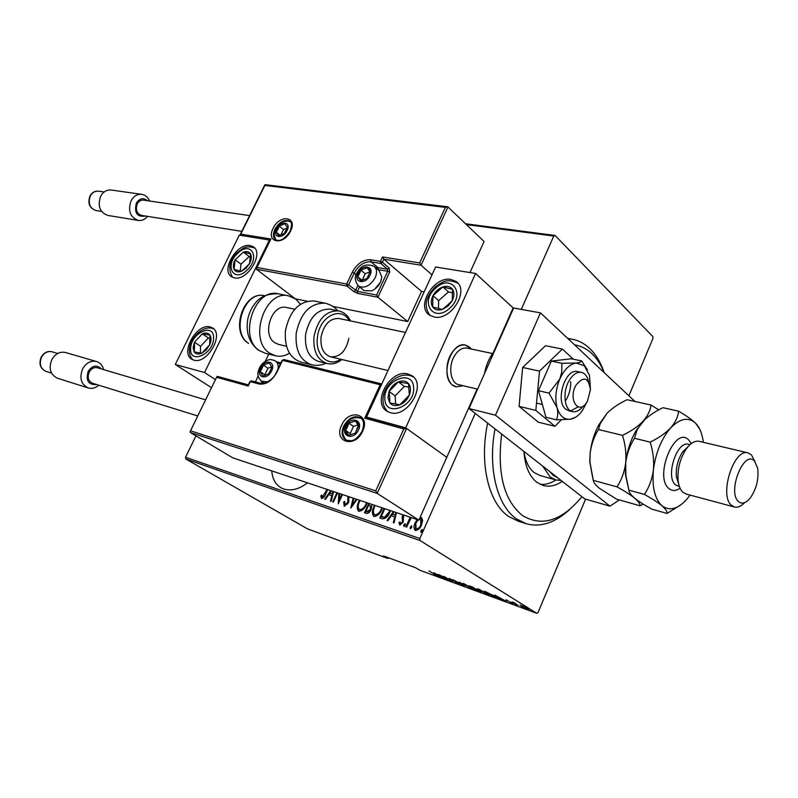 <?xml version="1.0" encoding="UTF-8"?>
<svg xmlns="http://www.w3.org/2000/svg" width="798" height="798" viewBox="0 0 798 798"><rect width="100%" height="100%" fill="white"/><g stroke="black" fill="none" stroke-linecap="round" stroke-linejoin="round"><path stroke-width="1.2" d="M271.779 470.9C272.357 478.89 275.51 484.556 281.215 487.887L283.689 488.975C291.19 491.289 299.12 489.244 307.479 482.85M465.533 223.759L555.089 235.47L652.874 336.606L652.954 338.432L628.904 395.808M585.582 499.129L538.091 612.435L536.825 613.333L420.067 540.555L185.854 459.01L185.545 457.254L195.939 435.868M420.067 517.483L421.524 517.673L422.611 520.356L421.484 525.094C420.167 528.436 418.152 530.221 415.429 530.461L415.09 530.311C413.643 528.356 413.643 525.902 415.11 522.949L417.194 519.568M411.299 517.593L406.561 527.179L405.863 526.939L410.192 517.224M403.598 515.009L403.19 522.141L399.838 525.124L398.88 522.86L399.868 521.882L400.496 523.598L402.471 521.972L402.162 517.104L402.9 514.78M390.501 510.63L389.903 512.047C388.237 516.555 385.683 518.82 382.232 518.84L379.808 518.012L384.097 508.486M372.008 504.446L371.07 509.603C370.043 512.126 368.526 513.423 366.521 513.473L364.477 512.765L368.746 503.348M353.873 498.371L352.277 504.954L352.876 505.324L357.015 499.428L350.761 508.077L353.165 498.132M352.277 504.954L356.327 499.189M337.584 492.915L333.355 502.122L332.726 501.902L336.946 492.705M339.679 493.623L339.2 500.156L341.863 494.351M342.492 494.561L338.262 503.797L338.881 493.354M327.699 489.613L325.883 493.553C325.035 496.286 323.619 497.962 321.624 498.57L320.736 496.137L321.684 495.039L322.422 496.954L327.07 489.403M185.545 457.254L419.838 538.53L475.229 413.414M521.284 309.395L553.762 236.048L466.401 224.587M333.574 491.578L331.15 501.363L330.472 501.124L331.828 495.638L328.776 494.61L325.414 499.398L324.736 499.169L330.731 490.63M349.035 496.755L348.397 502.65L344.287 506.341L343.679 502.032L344.676 501.423L345.055 504.675L347.758 502.411L347.918 496.376M366.731 504.027L367.21 502.84L366.731 504.027C364.985 508.406 362.372 510.85 358.881 511.338L358.511 511.169C356.736 508.595 356.846 505.363 358.841 501.463L359.439 500.236M374.781 514.82L375.429 515.209C378.352 514.9 380.526 512.934 381.973 509.304L382.052 509.164C380.297 513.603 377.644 516.057 374.092 516.555L373.713 516.376C371.888 513.762 371.978 510.491 373.983 506.55L374.591 505.304M396.446 512.615L394.092 522.909L393.344 522.65L394.661 516.875L391.339 515.747L387.828 520.765L387.09 520.505L393.334 511.578M403.788 524.845L405.185 523.697L405.185 525.313L403.848 526.5L403.788 524.845L404.377 525.214L405.404 524.047M410.252 527.049L411.658 525.902L411.658 527.528L410.322 528.715L410.252 527.049L410.84 527.418L411.878 526.241M420.855 530.67L422.272 529.513L422.282 531.159L420.935 532.346L420.855 530.67L421.444 531.039L422.501 529.852M519.897 605.064L524.406 606.719L528.655 609.502L519.937 604.964M518.022 605.692L511.907 601.911L514.88 603.029L518.072 605.562M506.241 599.807L513.064 603.827L506.241 599.807M495.189 597.293L484.386 591.248L494.959 596.206L496.935 597.802L495.279 597.084M477.982 590.969L469.483 585.792L479.917 591.099L480.945 591.956L478.062 590.789M464.665 586.071L452.985 579.747L463.109 585.104L459.449 582.111L464.685 586.021M447.728 579.837L438.531 574.45L450.092 580.286L443.937 576.425L452.506 581.592L440.995 575.787L447.728 579.837M434.641 574.361L428.895 570.919L437.294 575.986L434.012 574.62L436.167 575.398L434.681 574.251M536.825 613.333L419.878 570.261L415.718 567.787L383.549 555.967L387.738 558.43L307.539 528.894L185.854 459.01M433.773 572.705L445.583 579.049L441.194 576.794L438.222 575.707L439.319 576.745L433.773 572.705M458.77 583.956L449.174 578.36L458.93 583.577M464.715 585.084L462.65 583.378L463.947 583.707L474.301 589.523L464.775 584.954M479.418 590.48L477.394 588.784L478.74 589.124L489.104 594.959L479.478 590.34M494.75 595.049L506.65 601.512L502.191 599.198L498.969 598.021L499.877 599.019L494.75 595.049M514.91 604.405L516.535 605.143L514.969 604.256M521.144 606.689L522.78 607.438L521.204 606.54M531.358 610.45L533.004 611.198L531.428 610.3M555.089 235.47L553.762 236.048M419.838 538.53L420.067 540.555M439.997 576.156L435.518 573.732L440.047 576.056M471.668 587.627L463.738 583.976L472.067 588.635L473.254 588.934L471.718 587.508M471.887 586.879L475.269 588.715L471.957 586.72M475.039 588.914L479.867 591.378L475.129 588.705M486.501 593.074L478.481 589.383L486.82 594.061L488.057 594.37L486.561 592.944M485.912 592.026L492.635 596.146L495.797 597.173L485.992 591.837M500.984 598.55L496.466 596.086L501.034 598.44M526.71 608.126L520.974 605.502L526.69 608.724L527.658 608.974L526.76 607.996M321.784 498.61L320.736 496.137M321.335 496.506L321.843 495.907M323.02 497.314L324.527 496.286M331.1 501.344L332.427 496.007L331.828 495.638M328.786 494.61L329.863 493.074L332.267 493.882L332.886 491.349M331.409 490.85L329.853 493.074L332.856 494.251L333.524 491.558M332.856 494.251L332.267 493.882M339.768 500.506L339.2 500.156M338.831 502.56L339.489 493.553M344.397 506.371L344.277 502.401L343.679 502.032M345.654 505.044L347.918 503.578M348.337 502.77L347.758 502.411M348.576 502.231L348.826 501.094L348.227 500.725M348.826 501.094L348.497 496.575M351.709 507.019L353.793 498.351M359.419 501.832L358.841 501.463M358.771 511.299C357.424 508.835 357.544 505.902 359.13 502.511M360.217 510.012L359.619 509.643L360.217 510.012C362.621 509.922 364.546 508.416 366.003 505.493M366.671 504.166L366.083 503.797L366.561 502.62M360.098 500.456L359.489 501.673C357.893 504.835 357.833 507.448 359.309 509.503L359.619 509.643C362.491 509.343 364.636 507.388 366.083 503.797M365.135 512.994L369.404 503.568M371.02 506.351L368.686 505.174L365.903 511.299L367.479 512.007L371 509.742L371.02 506.351L370.252 505.822M369.803 503.708L371.15 504.156M371 509.742L370.402 509.373L370.432 505.982M367.479 512.007L366.881 511.638L370.402 509.373M365.903 511.299L366.881 511.638M373.963 516.496C372.526 513.762 372.736 510.57 374.571 506.92L373.983 506.55M374.571 506.92L374.651 506.76C373.045 509.962 372.995 512.605 374.511 514.69L374.831 514.84C377.753 514.53 379.938 512.565 381.384 508.934L381.873 507.747M381.973 509.304L381.384 508.934M375.429 515.209L374.831 514.84M380.466 518.241L384.756 508.705M384.776 508.715L381.254 516.535L382.751 517.214L385.205 517.553L390.451 510.61M389.813 512.186L389.225 511.817L389.803 510.401M385.205 517.553L384.616 517.184L389.225 511.817M381.254 516.535L384.616 517.184M393.973 522.86L395.259 517.244L394.661 516.875M387.768 520.745L394.022 511.807M394.082 511.827L392.456 514.151L395.678 515.408L396.327 512.575M395.678 515.408L395.09 515.029L395.698 512.366M392.456 514.151L395.09 515.029M399.928 525.144L398.88 522.86M401.085 523.967L403.06 522.341L402.471 521.972M403.06 522.341L403.379 521.094L402.791 520.725M403.379 521.094L402.451 519.139M403.04 519.508L402.162 517.104M402.751 517.473L403.329 515.478L402.741 515.109M404.157 526.481L404.377 525.214M406.521 527.159L410.85 517.443M410.621 528.705L410.84 527.418M419.728 518.231L421.763 517.902L421.184 517.523M415.339 530.431L415.698 523.318L415.11 522.949M415.698 523.318L417.903 519.807M416.157 528.944L416.706 529.293C418.79 529.144 420.346 527.787 421.354 525.244L421.334 519.548L419.329 519.119M421.354 525.244L420.765 524.865L420.746 519.169M416.706 529.293L416.117 528.924C418.202 528.765 419.758 527.418 420.765 524.865M418.152 519.887L415.818 523.199L416.117 528.924M421.234 532.336L421.444 531.039M387.738 558.43L388.706 557.852M568.056 338.731L571.717 339.15C578.41 340.347 584.405 343.449 589.692 348.457C595.926 354.462 600.744 362.511 604.156 372.596C601.034 364.796 596.934 358.472 591.877 353.634C586.789 348.826 581.014 345.893 574.56 344.836M501.673 434.062C496.915 473.214 503.867 500.396 522.54 515.588C542.101 527.139 561.892 520.845 581.922 496.695M569.782 509.363C555.258 522.77 540.765 527.568 526.321 523.757L516.575 518.959C497.204 505.932 487.568 468.316 495.029 428.875M562.261 481.354C555.757 485.713 549.443 487.109 543.308 485.543L536.795 482.291C529.244 476.266 524.954 465.982 523.917 451.419C525.383 461.274 528.815 468.336 534.221 472.625L539.867 475.448M540.166 484.366C545.333 484.875 550.58 483.408 555.897 479.957L550.301 477.144L542.63 466.022M487.658 423.12C479.019 463.548 488.595 503.109 508.675 516.486L518.441 521.284L525.633 523.548M549.503 471.389L553.313 475.418L557.762 477.832M561.074 480.426L555.917 479.967M469.573 347.08L471.419 349.065L465.364 345.045L469.573 347.08M463.139 385.713L456.257 386.831L452.546 385.035C439.708 376.297 451.03 341.105 465.364 345.045C460.177 344.357 455.508 347.22 451.369 353.634C443.588 365.723 446.591 385.354 456.257 386.831L463.139 385.713M390.302 412.636L387.21 411.319C371.319 402.81 390.342 368.746 407.938 374.003L411.559 375.519C427.339 384.077 407.728 418.491 390.302 412.636M451.079 279.48C433.992 275.609 415.309 306.701 429.703 315.2L433.982 316.936C450.89 321.365 470.172 289.943 455.867 281.395L451.079 279.48M475.578 273.475L405.683 427.818L366.571 417.065L435.598 266.991L475.578 273.475L513.144 307.918L493.463 352.237M405.683 427.818L446.78 457.324L477.124 389.025M366.571 417.065L367.379 417.643M250.223 245.584L253.116 246.692C264.537 252.856 247.4 281.395 234.333 277.874L231.749 276.866C220.298 270.702 237.026 242.482 250.223 245.584M193.854 360.117C207.151 364.686 224.667 333.963 212.338 327.828L210.173 326.951C196.757 322.831 179.64 353.205 191.999 359.349L193.854 360.117M204.537 372.526L175.291 364.486L239.3 235.151L269.395 240.038L204.537 372.526L215.46 379.619M268.746 354.122L265.245 361.414M258.183 376.117L255.42 381.863M175.291 364.486L211.52 387.708M587.458 401.115L590.43 389.733C588.525 377.444 583.757 375.858 576.136 384.965C567.358 399.738 579.448 416.486 587.458 401.115M583.188 406.052C579.807 410.411 576.276 412.277 572.605 411.658C564.356 410.481 562.201 392.147 569.114 380.656C572.794 374.551 576.854 371.768 581.273 372.337C585.004 373.225 587.478 376.437 588.675 381.973M467.189 348.167L466.89 348.098C462.341 347.489 458.252 350.003 454.631 355.639C447.818 366.232 450.441 383.429 458.91 384.716L477.603 389.145M445.384 207.38L264.856 185.425L240.767 234.113L270.911 238.971L256.966 267.47L346.681 284.018L352.267 272.218C357.075 263.619 363.23 259.47 370.751 259.769L380.456 261.365L382.521 256.956L383.848 259.19L382.402 262.273L389.205 268.068L389.663 272.138L377.943 297.245L407.698 321.544L421.563 291.43L383.848 259.19L421.035 265.235L419.668 262.941L445.384 207.38L447.409 206.752L447.977 206.971L421.035 265.235L431.977 274.851M421.563 291.43L424.147 291.888M447.977 206.971L484.077 241.495L469.972 272.567M256.966 267.47L256.328 269.195L294.981 298.552M295.36 298.821L307.25 301.225M332.946 306.422L407.698 321.544M264.856 185.425L265.036 184.667L447.409 206.752M240.767 234.113L239.929 235.26M270.911 238.971L270.083 239.949M356.088 274.672L354.182 273.116L348.606 284.916L346.681 284.018L346.931 286.043L353.883 291.629L357.704 293.415L377.943 297.245L376.626 295.021L387.738 271.24L377.873 269.554M217.555 376.457L216.906 376.636L190.153 431.558L190.273 432.486L232.777 457.843L418.88 520.126L446.78 457.324L406.591 428.476L377.205 493.393L418.88 520.126M248.268 385.045L248.198 386.023L216.916 377.384M190.842 430.9L375.748 490.89L377.205 493.393L190.273 432.486M375.748 490.89L403.798 428.975L406.591 428.476M403.798 428.975L364.766 418.192L367.489 417.713M364.766 418.192L380.157 384.746L381.713 384.137M261.136 368.207L260.208 371.669L262.841 376.077L268.667 373.893L271.839 367.279L269.165 362.891L263.36 365.095L261.136 368.207M261.993 368.526L260.208 371.669L262.841 376.077L268.667 373.893L271.839 367.279L269.165 362.891L263.36 365.095L261.993 368.526M271.629 366.871L267.958 368.257L264.826 374.801L265.185 375.399M267.958 368.257L263.36 365.095M264.826 374.801L260.208 371.669M358.601 273.325L357.753 276.746L360.806 280.866L367.01 278.392L370.122 271.769L369.973 270.452L368.776 268.457L367.03 267.669L360.866 270.163L358.601 273.325M359.509 273.614L357.753 276.746L360.806 280.866L367.01 278.392L370.122 271.769L367.03 267.669L360.866 270.163L359.509 273.614M380.516 282.143L374.811 289.076M363.28 289.933L364.117 290.612L371.529 290.901C375.439 289.225 378.432 286.322 380.506 282.173L381.853 277.145L379.14 270.612L374.721 266.901M370.112 271.749L365.175 273.734L362.212 280.457M365.175 273.734L360.866 270.163M362.083 280.288L357.753 276.746M277.096 229.046L276.238 232.168L278.781 235.849L284.327 233.435L287.31 227.33L284.726 223.679L279.2 226.103L277.096 229.046M277.913 229.295L276.238 232.168L278.781 235.849L284.327 233.435L287.31 227.33L284.726 223.679L279.2 226.103L277.913 229.295M287.061 228.019L283.499 229.575L280.756 235.201M283.499 229.575L279.2 226.103M280.238 235.38L276.238 232.168M346.452 426.581L345.803 432.356L346.911 434.292L348.736 435.389L355.29 433.194L358.551 424.945L357.494 422.391L355.379 420.995L348.856 423.209L346.452 426.581M347.409 426.94L345.544 430.381L348.736 435.389L355.29 433.194L358.611 425.972L355.379 420.995L348.856 423.209L347.409 426.94M357.983 424.875L353.484 426.391L350.192 433.533L351 434.81M353.484 426.391L348.856 423.209M350.192 433.533L345.544 430.381M448.007 306.123L452.276 300.627C454.371 296.188 454.441 292.417 452.496 289.325C450.291 286.482 447.07 285.684 442.83 286.941C438.591 288.487 435.309 291.41 432.975 295.719C430.89 300.088 430.78 303.829 432.666 306.941C434.8 309.843 438.012 310.681 442.291 309.464L448.007 306.123M447.469 305.215L452.276 300.627L452.496 289.325L442.83 286.941L432.975 295.719L432.666 306.941L442.291 309.464L447.469 305.215M452.586 292.906L448.476 291.888L438.661 300.597L438.461 308.577M448.476 291.888L442.83 286.941M438.661 300.597L432.975 295.719M245.874 268.387L249.545 263.609C251.48 259.789 251.819 256.577 250.562 253.973C249.096 251.579 246.692 250.951 243.35 252.108L235.141 259.779C233.216 263.549 232.856 266.751 234.063 269.375C235.49 271.799 237.884 272.457 241.245 271.34L245.874 268.387M245.584 267.629L249.545 263.609L250.562 253.973L243.35 252.108L235.141 259.779L234.063 269.375L241.245 271.34L245.584 267.629M250.432 256.886L249.166 256.557L240.986 264.188L240.228 271.111M249.166 256.557L243.35 252.108M240.986 264.188L235.141 259.779M193.126 347.589L194.173 351.888C195.859 354.192 198.403 354.631 201.784 353.225L206.313 349.863L209.704 344.776C211.37 340.796 211.44 337.554 209.914 335.07C208.188 332.816 205.645 332.407 202.283 333.843L194.453 342.212L193.126 347.589M194.522 347.18L194.173 351.888L201.784 353.225L209.704 344.776L209.914 335.07L202.283 333.843L194.453 342.212L194.522 347.18M210.024 338.242L208.368 337.973L200.577 346.292L200.398 353.045M208.368 337.973L202.283 333.843M200.577 346.292L194.453 342.212M387.968 397.763L389.813 402.9C392.267 405.693 395.638 406.322 399.908 404.786C404.167 402.93 407.309 399.698 409.324 395.08C411.06 390.421 410.79 386.591 408.516 383.599C405.992 380.855 402.621 380.277 398.392 381.853C394.202 383.718 391.1 386.92 389.105 391.459L387.968 397.763M389.663 397.314L389.813 402.9L399.908 404.786L409.324 395.08L408.516 383.599L398.392 381.853L389.105 391.459L389.663 397.314M408.925 387.15L404.367 386.362L395.12 395.908L395.638 404.097M404.367 386.362L398.392 381.853M395.12 395.908L389.105 391.459M278.512 344.387L274.712 342.681C261.515 334.522 271.819 303.579 286.402 307.459L286.751 307.529M289.524 353.225C284.916 355.978 280.268 356.836 275.589 355.818L269.684 353.165C248.138 340.138 264.727 289.664 288.417 295.809L295.679 299.05L300.457 304.218M330.552 309.255L330.063 309.155C317.474 308.846 309.315 317.355 305.574 334.681C304.597 349.205 309.016 358.152 318.821 361.514L326.801 363.469M405.484 332.467L338.941 318.492C329.754 318.242 323.789 324.477 321.045 337.185C320.307 347.848 323.519 354.402 330.691 356.846C340.038 357.265 346.093 351.07 348.866 338.272M321.005 337.454L322.192 332.337M314.821 301.115L314.232 300.996C299.39 300.637 289.794 310.552 285.435 330.771C284.347 347.709 289.574 358.172 301.135 362.152L311.37 364.686M101.386 368.955C96.807 364.516 92.388 365.344 88.139 371.439C85.665 380.746 88.448 385.095 96.498 384.496M98.792 385.205C95.471 388.047 91.96 388.965 88.269 387.968C81.057 384.417 79.182 378.053 82.633 368.876C86.154 362.851 90.753 360.387 96.408 361.494C100.119 362.671 102.553 365.384 103.69 369.644M65.645 352.536L65.456 352.487C59.84 351.379 55.291 353.753 51.82 359.609C48.439 368.536 50.334 374.751 57.506 378.252L88.269 387.968M197.754 415.967L92.528 383.259C88.289 381.195 87.182 377.464 89.206 372.077C91.271 368.536 93.965 367.09 97.296 367.748L205.615 399.828M147.46 200.707C143.311 197.405 139.59 198.223 136.308 203.151C134.134 213.066 137.156 217.355 145.376 216.019M147.58 216.368C144.987 219.47 141.914 220.827 138.383 220.438C130.144 217.365 127.71 210.792 131.111 200.717C133.695 196.148 137.186 194.014 141.595 194.323C145.246 194.902 147.939 197.136 149.675 201.026M111.401 190.054L111.062 190.004C106.693 189.695 103.231 191.759 100.678 196.208C97.356 206.034 99.79 212.448 107.989 215.46L138.074 220.378M241.814 231.35L141.565 215.42C136.727 213.625 135.301 209.784 137.286 203.869C138.802 201.186 140.857 199.929 143.45 200.118L143.64 200.148M634.929 401.464L540.455 312.846L495.488 415.199L609.981 506.161L619.318 499.937M540.455 312.846L513.633 308.018L468.985 408.546L584.715 498.88L609.981 506.161M495.488 415.199L468.985 408.546M590.36 387.868L589.443 375.19L584.326 365.743L576.186 363L561.892 363.299L551.328 361.085L538.47 390.701L545.972 417.274L556.425 419.828L570.65 419.209L575.787 417.135M587.388 369.793L581.712 360.935C581.393 361.833 579.548 362.521 576.186 363C569.662 364.137 564.196 369.504 559.777 379.11L549.004 393.115L538.47 390.701M577.822 371.599L577.533 371.539C565.353 368.087 554.919 401.204 565.712 409.155L568.884 410.771M570.68 410.91L577.971 406.97M565.213 401.165C569.064 395.409 570.879 388.885 570.65 381.604C570.879 388.885 569.064 395.409 565.213 401.165M581.712 360.935L571.188 358.781L551.328 361.085M561.892 363.299L561.742 372.217L559.777 379.11C555.737 389.085 554.819 398.571 557.024 407.569C558.141 412.347 557.942 416.436 556.425 419.828M549.004 393.115L557.024 407.569C559.677 416.067 564.216 419.948 570.65 419.209C574.72 418.441 578.52 415.738 582.051 411.09L587.258 401.454M573.403 359.24L562.39 349.085L545.523 345.714L522.64 367.469L519.079 406.352L538.311 422.172L554.929 426.312L561.333 419.848M562.39 349.085L539.518 371.13L522.64 367.469M539.518 371.13L535.827 410.401L519.079 406.352M535.827 410.401L554.929 426.312M688.285 446.391L682.45 452.167C677.741 459.758 675.726 467.977 676.385 476.825L678.759 484.336M699.397 441.364L699.128 441.304C694.639 440.546 690.18 443.349 685.741 449.683C679.836 459.229 677.293 469.553 678.12 480.665C678.779 486.082 680.405 489.972 683.008 492.336L686.16 494.042L734.36 506.989M754.509 461.104C744.055 448.985 726.908 492.097 738.529 501.593C742.05 504.446 745.99 503.209 750.349 497.882C756.494 488.835 758.928 478.92 757.661 468.147L754.509 461.104M744.664 502.63C741.162 506.281 737.801 507.757 734.579 507.049L731.517 505.353C718.808 495.578 733.701 448.117 747.906 452.855L751.477 454.89L754.948 461.593M598.48 429.504L600.236 423.668L607.148 413.125C612.395 407.978 619.039 403.509 627.078 399.718L651.008 405.045C650.38 410.501 647.667 415.967 642.869 421.444C637.622 426.75 630.829 431.389 622.49 435.359L598.48 429.504C594.031 436.686 591.248 444.686 590.121 453.513L589.941 462.112L593.283 480.336L617.044 486.88C624.445 490.95 630.29 494.69 634.58 498.112C638.38 501.383 640.196 503.947 640.046 505.802L616.565 499.159L599.388 488.276C595.478 485.014 593.443 482.371 593.283 480.336M622.49 435.359C625.353 444.366 626.43 453.493 625.712 462.76C624.505 471.778 621.612 479.817 617.044 486.88M640.046 505.802L643.228 504.127M658.799 409.863L651.008 405.045M645.193 419.159L636.206 430.441C630.58 440.077 627.088 450.85 625.712 462.76L625.393 474.411L628.964 490.381M592.884 478.93L589.762 461.683L590.121 453.513C591.248 443.149 594.161 433.553 598.849 424.745L600.236 423.668M607.148 413.125L598.849 424.745M703.287 442.291L702.998 440.187C701.781 432.626 699.297 426.95 695.557 423.169C688.355 416.756 680.056 418.342 670.669 427.918C665.432 433.334 658.589 438.062 650.141 442.112C653.093 451.269 654.18 460.546 653.422 469.952C652.156 479.119 649.153 487.269 644.425 494.421C651.886 498.541 657.732 502.311 661.971 505.752C665.682 509.034 667.377 511.598 667.058 513.443L651.776 509.114C644.604 505.184 638.879 501.513 634.58 498.112C630.769 494.83 628.894 492.186 628.934 490.152L625.841 475.438L625.712 462.76C626.899 453.753 629.831 445.593 634.5 438.292L637.193 429.663L642.869 421.444C648.106 416.167 654.809 411.578 662.988 407.698L678.569 411.17C678.071 416.746 675.437 422.332 670.669 427.918C661.442 438.631 655.687 452.646 653.422 469.952C651.916 487.049 654.769 498.979 661.971 505.752C669.552 511.328 677.831 509.174 686.809 499.259L690.041 495.089M699.676 429.055L695.557 423.169C691.537 419.399 685.871 415.399 678.569 411.17M667.058 513.443L681.382 504.466M644.425 494.421L628.934 490.152M650.141 442.112L634.5 438.292M325.893 493.523L325.335 493.174M348.676 498.062L348.078 497.693M382.751 517.214L382.162 516.845M273.086 228.428C279.679 213.914 298.053 216.458 290.542 231.101C283.729 245.904 265.495 242.841 273.086 228.428M290.502 221.874L289.644 221.116C284.347 219.151 279.42 221.874 274.871 229.265C272.716 234.133 272.996 237.664 275.709 239.859C279.968 241.844 284.786 238.931 290.163 231.141C293.345 220.039 290.093 223.001 289.644 221.116L290.342 221.684M359.569 286.921L357.454 291.41L348.606 284.916L346.931 286.043L256.328 269.195M382.521 256.956L419.668 262.941M353.883 291.629L355.539 290.512L357.883 285.544M375.409 267.48L377.823 267.559L370.99 261.814C364.157 261.525 358.551 265.295 354.182 273.116L352.267 272.218M378.053 269.584L377.823 267.559L387.509 269.205L380.696 263.42L370.99 261.814L370.751 259.769M357.704 293.415L357.454 291.41L376.626 295.021M382.402 262.273L380.456 261.365L380.696 263.42L382.402 262.273M389.205 268.068L387.509 269.205L387.738 271.24L389.663 272.138M362.651 431.209C355.06 448.785 333.095 442.142 341.624 425.204C348.935 407.987 371.06 413.933 362.651 431.209M343.669 426.152C341.115 432.526 341.863 437.194 345.913 440.167L351.389 440.775C355.03 440.167 358.611 436.955 362.142 431.139C364.506 424.287 363.868 419.768 360.237 417.593C353.883 415.239 348.357 418.092 343.669 426.152M380.157 384.746L282.562 360.357L276.856 372.297C271.928 381.005 265.993 384.905 259.031 384.008L250.313 381.634L248.198 386.023M280.447 363.898L279.16 363.579M262.382 381.943L261.674 383.419M249.904 381.644L251.629 380.826L249.934 381.594L248.178 385.235M251.879 380.945L260.348 383.2L259.031 384.008M260.597 383.309L260.348 383.2C260.846 384.895 273.125 381.464 276.447 372.267L276.856 372.297M276.417 372.317L282.153 360.327L284.108 359.679M282.123 360.387L283.819 359.549L381.803 383.958M260.487 368.048C255.599 377.514 267.19 380.646 271.569 370.92C276.427 361.344 264.776 358.442 260.487 368.048M267.659 381.883L261.185 381.125M264.258 383.2L261.824 381.574C255.609 375.439 258.303 371.339 259.45 367.958C261.564 363.988 264.407 361.374 267.968 360.137C269.225 359.2 271.649 359.439 275.24 360.846C277.604 362.412 278.542 365.095 278.063 368.895M357.893 273.205C353.055 282.711 365.723 285.046 370.003 275.33C374.801 265.714 362.083 263.599 357.893 273.205M364.117 290.612L358.761 286.263C354.95 281.654 354.252 277.325 356.676 273.275C359.13 269.794 362.102 262.173 373.843 266.163C376.925 268.657 377.364 272.517 375.19 277.744C370.312 285.774 364.836 288.607 358.761 286.263L357.763 285.415M276.477 228.946C271.879 237.724 282.971 239.52 287.081 230.572C291.649 221.704 280.507 220.098 276.477 228.946M345.704 426.371C340.537 436.696 353.893 440.646 358.472 430.012C363.589 419.568 350.182 415.878 345.704 426.371M449.543 308.377C466.371 294.143 451.429 273.116 435.688 288.098C419.229 301.853 433.334 323.34 449.543 308.377M457.882 283.23C446.182 277.734 441.902 282.492 435.129 286.981C427.728 295.061 422.082 304.357 430.042 315.419L429.863 315.21M246.881 270.273C260.796 257.844 250.981 240.148 237.794 253.225C224.138 265.295 233.375 283.34 246.881 270.273M190.642 348.726C189.505 364.975 213.734 354.033 213.545 338.192C214.333 322.063 190.542 333.205 190.642 348.726L190.652 348.467M384.855 399.02C385.145 418.222 415.638 406.222 413.613 387.429C412.805 368.367 383 380.676 384.855 399.02M278.731 293.864L278.143 293.744C254.462 287.609 237.974 337.684 259.52 350.651L265.435 353.305L275.12 355.699M264.457 295.729L264.308 295.699C244.278 290.472 230.383 332.347 248.587 343.339L248.298 343.22C229.714 331.898 243.53 290.512 264.308 295.699L264.457 295.729M325.923 363.25C321.315 365.344 316.626 365.863 311.848 364.806C300.297 360.816 295.08 350.292 296.208 333.225C300.607 312.846 310.223 302.831 325.065 303.18C330.691 304.617 334.901 307.13 337.704 310.721M341.913 359.529C337.225 363.26 332.327 364.606 327.21 363.569C317.404 360.197 313.006 351.2 314.003 336.596C317.764 319.16 325.943 310.592 338.532 310.891C343.808 312.018 347.818 315.37 350.561 320.936M349.175 320.636C341.135 305.544 319.519 316.287 317.484 337.045C314.721 354.96 328.656 367.878 340.537 359.2M45.955 371.369C40.209 368.606 38.623 363.858 41.207 357.115C44.06 352.556 47.661 350.771 52.02 351.778C47.7 350.911 44.209 352.716 41.556 357.175C38.982 363.968 40.449 368.696 45.955 371.369L51.511 373.105M98.583 191.201L98.334 191.161C94.962 190.912 92.309 192.488 90.354 195.879C87.82 203.36 89.705 208.248 96.009 210.542L101.575 211.44M493.124 354.192L486.67 368.726M680.076 488.206C675.916 491.109 672.205 491.229 668.963 488.576C653.692 476.885 674.998 424.975 688.714 439.987L691.268 443.608M688.714 444.386L688.504 444.336C676.774 440.486 665.093 477.084 675.607 484.915L679.437 486.63M322.332 496.915L322.931 497.274M344.955 504.625L345.544 504.984M359.309 509.503L359.908 509.872M374.511 514.69L375.11 515.059M400.377 523.538L400.965 523.907M415.848 528.805L416.436 529.174M571.717 339.15L567.667 338.372M555.518 479.847L539.468 475.329M457.723 283.061L455.867 281.395M413.145 376.746L411.559 375.519M254.043 247.4L253.116 246.692M213.086 328.337L212.338 327.828M581.273 372.337L577.533 371.539M492.536 353.534L466.89 348.098M286.402 307.459L294.781 309.215M278.203 344.317L286.512 346.292M330.392 356.776L387.978 370.521M572.605 411.658L568.625 410.711M542.361 404.486L536.515 403.1M240.118 234.772L264.816 184.847M256.268 268.158L270.223 239.669M190.153 431.558L216.906 376.636M217.335 376.357L248.348 384.885M367.21 417.593L406.312 428.346M261.285 383.379L262.073 381.733M276.657 361.833L280.916 362.91M280.238 364.327L275.819 361.255M290.572 221.954C289.425 220.388 281.614 221.166 280.547 223.121L275.5 229.046C273.465 231.829 273.654 235.51 276.078 240.068M361.324 418.411C353.753 416.247 348.108 418.84 344.397 426.202C343.429 430.242 340.487 432.516 346.322 440.376M254.602 247.978C244.707 244.946 242.981 248.816 237.555 252.368C229.315 260.208 227.639 268.517 232.527 277.285M213.784 328.956C203.749 324.128 189.715 337.853 189.395 349.973C189.216 354.023 190.383 357.305 192.917 359.798M413.474 377.055C399.878 369.265 382.132 385.863 383.01 400.686C383.04 404.746 384.616 408.396 387.758 411.638M288.417 295.809L278.143 293.744C264.457 293.883 260.776 297.764 257.345 300.806C252.577 305.754 249.395 311.789 247.809 318.901C245.614 332.347 249.136 342.771 258.362 350.172L265.435 353.305M338.532 310.891L330.063 309.155M325.065 303.18L314.232 300.996M52.02 351.778L57.735 353.454M65.456 352.487L96.408 361.494M104.159 191.999L98.334 191.161C94.763 190.902 91.979 192.488 89.994 195.919C87.451 203.33 89.456 208.198 96.009 210.542M111.062 190.004L141.595 194.323M143.45 200.118L249.594 215.62M484.456 373.713C486.182 364.676 489.593 356.995 494.69 350.671M676.385 476.825L678.12 480.665M682.45 452.167L685.741 449.683M747.906 452.855L699.128 441.304M689.961 444.686L688.664 444.376M636.206 430.441L637.193 429.663M625.393 474.411L625.841 475.438"/></g></svg>
